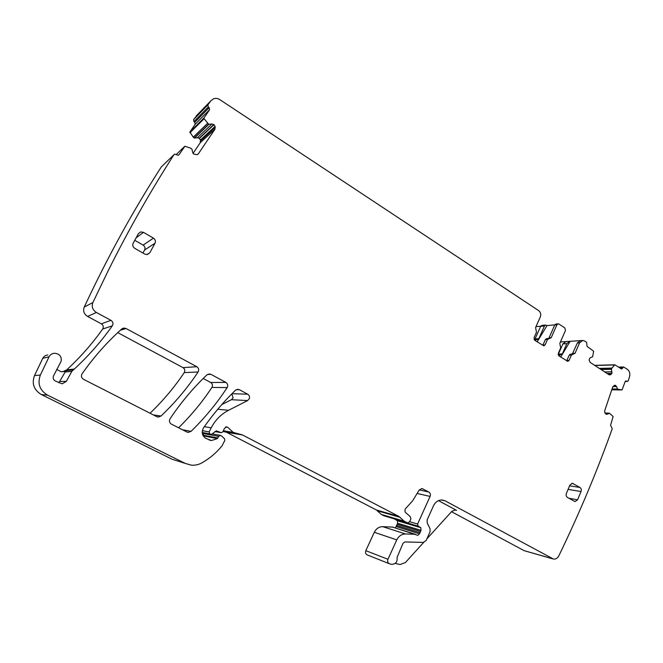 <?xml version="1.0" encoding="UTF-8"?>
<svg xmlns="http://www.w3.org/2000/svg" width="663" height="663" viewBox="0 0 663 663"><rect width="100%" height="100%" fill="white"/><g stroke="black" fill="none" stroke-linecap="round" stroke-linejoin="round"><path stroke-width="0.99" d="M451.52 511.703L524.151 550.671L552.453 558.776M441.301 499.977L445.196 500.872L553.506 559.083C555.785 559.265 557.566 558.163 558.859 555.776C579.321 513.494 597.114 471.136 612.247 428.696L610.565 425.248L613.109 416.555L609.496 413.206L607.358 414.226L605.899 414.168L604.731 412.303L604.731 410.695L612.761 386.819L614.908 385.228L616.631 386.604L612.852 386.587M392.587 527.102L382.7 526.662C378.996 526.729 376.203 528.602 374.305 532.273L365.819 550.68C365.114 552.859 365.711 554.326 367.609 555.072L389.048 563.6M395.173 527.914L396.159 526.53L419.497 533.781L421.046 530.35L420.806 527.698L418.171 526.165L417.599 524.01L430.088 496.413C430.751 494.523 430.345 493.073 428.862 492.045L421.95 488.548L419.182 490.056L412.618 500.863L406.378 507.725C404.936 509.01 404.596 510.543 405.35 512.317L410.148 516.518L410.936 518.789L409.56 521.814L407.994 522.775L406.875 522.568L404.148 521.151L398.952 516.452L242.559 434.978L233.185 432.384L227.765 427.337L226.464 426.798L224.26 428.721L222.992 431.704L221.318 432.699L216.337 430.875L211.356 434.497L209.74 433.842L209.143 431.895L211.224 427.809C215.276 420.035 221.077 414.184 228.636 410.256L247.622 400.576L249.346 398.587C249.852 396.706 249.313 395.247 247.722 394.212L239.393 389.711L237.785 389.305L235.423 390.283C223.754 401.579 213.121 414.102 203.524 427.859C201.212 432.226 202.033 435.765 205.994 438.475L211.505 440.514L217.356 438.608L218.666 436.387L220.348 435.384L221.409 435.84L224.542 438.732L224.832 440.447L221.972 445.934C216.353 452.812 209.649 458.465 201.867 462.882C198.569 464.705 195.055 465.467 191.342 465.153L185.217 463.42L47.628 395.181C39.672 390.308 37.252 383.595 40.368 375.034L49.054 356.81C50.173 354.68 51.971 353.495 54.457 353.255C59.537 353.735 61.767 356.396 61.137 361.236L53.504 375.954C52.717 378.084 53.313 379.758 55.294 380.993L62.181 383.819L66.366 381.349L71.828 371.363L74.347 369.042C88.751 355.7 101.406 341.296 112.32 325.823C113.497 323.627 113.033 321.795 110.92 320.32L96.384 312.472C92.588 309.977 91.419 306.671 92.878 302.552L108.26 270.57C128.713 229.597 150.625 190.952 173.996 154.653L174.684 154.123L178.264 155.291L178.935 154.794L184.927 146.233L190.803 148.247L191.997 149.274L192.668 152.44L193.762 154.148L197.201 154.645L198.386 153.766L214.936 129.244L200.276 142.694L193.049 153.377M394.468 518.914L397.419 520.745L397.651 523.264L396.159 526.53M223.116 431.456L226.605 432.309L376.402 509.98L381.399 514.471L384.018 515.822L405.839 522.27M221.757 404.604L231.437 399.706L233.086 397.825L231.818 393.847M202.919 435.334L203.814 433.619L218.666 436.387M204.138 433.171L203.814 433.619M47.852 354.987C45.507 355.211 43.799 356.338 42.747 358.343L34.526 375.548C31.575 383.612 33.871 389.952 41.396 394.551L171.949 459.169L176.656 460.677M62.678 371.794L66.69 369.879C80.331 357.274 92.323 343.658 102.674 329.022C103.793 326.95 103.353 325.218 101.356 323.834L110.92 320.32M161.681 166.587L161.283 166.968C133.296 210.337 107.621 257.037 84.242 307.068C82.858 310.964 83.969 314.088 87.574 316.433L101.356 323.834M207.536 123.368L193.215 137.175L189.908 131.978L195.187 124.238L209.599 109.718L204.055 117.865L204.105 118.718L208.638 124.238L211.92 123.989L213.992 124.702L199.372 138.401L200.4 140.009L200.276 142.694M199.372 138.401L197.4 137.738L194.524 138.07L193.215 137.175M195.187 124.238L194.773 122.299L209.168 107.671L208.281 106.983L207.867 104.903L193.538 119.688L193.919 121.644L194.773 122.299M197.425 114.707L193.538 119.688M150.062 413.231C163.081 400.734 174.468 387.192 184.231 372.614C185.259 370.592 184.844 368.926 182.988 367.625L196.803 366.714L126.103 328.525L123.882 328.069L121.719 329.005C106.992 342.216 93.781 357.15 82.088 373.783C80.886 376.037 81.358 377.877 83.521 379.311L156.783 416.662L158.333 417.06L161.034 416.024C175.214 402.491 187.571 387.814 198.113 371.976C199.198 369.838 198.759 368.081 196.803 366.714M117.757 332.635L182.988 367.625M178.579 427.776C191.275 415.336 202.389 401.886 211.903 387.407C212.914 385.41 212.508 383.769 210.693 382.493L225.876 382.41L210.967 374.355L209.218 373.94L206.889 374.902C193.19 387.921 180.908 402.549 170.043 418.801C168.932 420.988 169.372 422.754 171.377 424.105L186.891 432.011L188.317 432.392L191.043 431.356C204.85 417.897 216.884 403.311 227.152 387.598C228.205 385.485 227.782 383.753 225.876 382.41M203.201 378.474L210.693 382.493M196.323 115.851L210.793 100.875L213.552 98.779C215.69 98.058 217.804 98.356 219.892 99.674L538.663 310.615C540.652 312.24 541.199 314.353 540.312 316.947L535.588 327.539L536.475 332.262L534.038 337.732L534.701 340.268L543.809 345.854L545.102 344.884L547.505 339.439L551.202 337.724L556.92 324.771L558.155 323.826L558.984 324.058L564.843 327.936L565.481 330.431L559.821 343.343L560.674 348L558.304 353.42L558.95 355.915L567.81 361.368L569.103 360.399L571.448 355.003L575.053 353.28L579.586 342.837L582.686 340.467L584.625 341.022L586.606 342.332L587.095 346.418L593.667 351.224L592.623 356.735L590.435 357.639L589.341 358.849L589.216 360.457L590.269 362.487L608.941 374.678L610.233 374.827L609.28 374.844M210.793 100.875L207.867 104.903M209.599 109.718L209.168 107.671M213.992 124.702L215.069 126.409L214.936 129.244M392.206 526.977L417.765 535.331L419.497 533.781M415.386 534.27L405.507 533.964C401.654 534.055 398.745 536.027 396.772 539.897L387.946 559.282C387.217 561.586 387.838 563.127 389.803 563.906L391.783 564.346C395.811 564.105 397.576 561.785 397.062 557.392L403.121 543.13L404.861 541.944L423.317 542.417L426.168 540.461L430.063 531.776L430.038 528.676L427.179 522.974L427.146 519.875L433.552 505.662C435.566 501.717 438.516 499.836 442.412 500.01L445.196 500.872M622.018 389.935L611.742 389.844L622.018 389.935L617.551 389.164L616.631 386.604M622.051 389.935L625.134 381.664L626.005 380.935L627.041 381.366L625.275 381.374M618.471 367.12L623.61 366.995L627.314 369.274C629.535 371.048 630.281 373.509 629.543 376.659L628.251 380.802L627.041 381.366M623.61 366.995L621.637 369.034L614.8 364.783L611.816 368.172L599.418 368.462M610.233 374.827L611.924 373.385L611.41 369.308L611.816 368.172M569.915 485.059L566.401 493.38C565.821 495.145 566.177 496.504 567.47 497.449L575.02 501.584L577.556 499.819L581.028 491.54C581.592 489.791 581.244 488.44 579.976 487.487L572.409 483.31L569.915 485.059M133.172 243.197C132.302 245.26 132.832 246.968 134.755 248.335L144.758 254.086L147.393 254.551L149.805 252.802L155.001 243.246C155.846 241.208 155.333 239.509 153.435 238.15L143.515 232.348L140.722 231.893L138.443 233.6L133.172 243.197M438.492 500.631L456.558 510.361L455.266 509.955L451.851 511.339L426.873 538.87M535.986 326.652L540.71 326.204M545.591 325.044L541.862 325.4L540.652 326.329L544.464 325.964L545.682 325.036L547.016 325.599L554.807 324.853M580.1 340.658L569.882 341.329L566.824 343.649L562.348 353.893L558.718 355.733M582.553 340.475L580.457 340.616L577.357 342.978L579.586 342.837M560.417 341.984L565.614 341.636M569.749 341.346L565.962 341.594L562.912 343.898L566.824 343.649M423.674 542.409L405.375 562.572L400.137 564.536L395.206 563.417M56.67 369.382L61.037 371.694L64.328 371.553L66.466 370.634L65.181 371.984L71.828 371.363M58.874 382.791L65.181 371.984M572.318 354.059L577.357 342.978M572.724 354.042L570.511 354.141L569.244 355.103L571.448 355.003M566.658 360.887L569.244 355.103M558.064 323.834L555.984 324.033L554.74 324.978L549.047 337.89L551.202 337.724M548.608 338.495L549.047 337.89M548.782 338.478L546.635 338.636L545.359 339.597L542.956 345.025L545.102 344.884M142.926 253.034L144.6 249.976C145.412 248.028 144.915 246.412 143.109 245.119L134.763 240.288M534.61 339.531L535.033 338.942L538.828 338.652L544.464 325.964M540.652 326.329L535.033 338.942M547.016 325.599L537.146 341.843M534.088 339.572L537.569 339.597L538.828 338.652M536.442 339.398L535.099 340.525M570.097 341.329L560.707 357.05M558.147 354.556L562.912 343.898M524.151 550.671L552.113 558.611M454.793 509.93L456.558 510.361M610.855 374.595L608.858 374.62M611.85 373.576L607.358 373.642M611.924 373.385L607.084 373.46M612.04 371.794L604.731 371.926M611.41 369.308L601.059 369.531M611.427 369.076L600.728 369.316M611.858 368.098L599.319 368.396M594.877 365.504L614.477 364.948M620.493 368.454L622.458 368.404M619.358 367.7L622.789 367.625M625.64 381.026L626.386 381.026M618.388 389.579L611.85 389.521L618.314 389.554M617.551 389.164L611.99 389.123M617.427 388.999L612.04 388.957M615.72 385.468L614.12 385.468M615.562 385.394L614.269 385.385M607.358 414.226L605.891 414.16M609.305 413.206L604.971 413.016L609.33 413.198M365.819 550.68L387.946 559.282M374.305 532.273L396.772 539.897M382.7 526.662L405.507 533.964M392.065 526.969L415.245 534.254M396.457 525.411L419.812 532.604M397.013 524.209L420.383 531.336M397.651 523.264L421.046 530.35M397.419 520.745L420.806 527.698M394.883 519.278L418.171 526.165M409.618 521.682L417.599 524.01M417.118 493.454L430.088 496.413M419.256 489.94L428.862 492.045M421.519 488.54L422.936 488.846M381.399 514.471L404.148 521.151M377.62 510.858L400.22 517.372M376.402 509.98L398.952 516.452M226.605 432.309L242.559 434.978M225.793 432.019L241.713 434.671M223.199 431.298L234.777 433.212M223.456 430.793L233.185 432.384M225.486 426.997L227.765 427.337M214.853 431.563L220.762 432.574M216.163 430.875L216.9 431M202.207 432.757L210.668 434.315M202.19 432.458L209.74 433.842M202.323 430.693L209.143 431.895M204.328 426.707L211.224 427.809M217.737 409.27L228.636 410.256M231.437 399.706L247.622 400.576M231.967 393.689L247.722 394.212M236.31 389.653L239.393 389.711M203.201 435.848L217.356 438.608M203.035 435.152L217.845 438.003M171.949 459.169L185.217 463.42M41.396 394.551L47.628 395.181M34.526 375.548L40.368 375.034M42.747 358.343L49.054 356.81M66.69 369.879L74.347 369.042M66.466 370.634L73.179 369.937M102.674 329.022L112.32 325.823M87.574 316.433L96.384 312.472M84.242 307.068L92.878 302.552M161.283 166.968L173.996 154.653M176.217 154.52L184.596 146.473M198.386 153.766L197.566 154.496M215.268 127.379L200.591 140.929M215.069 126.409L200.4 140.009M213.784 124.536L199.173 138.252M211.92 123.989L197.4 137.738M208.903 124.321L194.524 138.07M208.638 124.238L194.267 137.995M207.618 123.451L193.298 137.258M189.95 132.791L204.105 118.718M189.908 131.978L204.055 117.865M208.281 106.983L193.928 121.652M153.377 414.922L161.034 416.024M184.231 372.614L198.113 371.976M120.401 330.199L126.103 328.525M182.458 429.748L191.043 431.356M211.903 387.407L227.152 387.598M207.428 374.479L210.967 374.355M59.977 381.474L66.366 381.349M572.84 353.387L575.053 353.28M566.898 360.481L569.103 360.399M554.74 324.978L556.92 324.771M545.359 339.597L547.505 339.439M571.788 483.36L573.313 483.6M569.592 485.822L579.976 487.487M568.092 489.377L581.028 491.54M568.846 498.245L577.556 499.819M136.147 237.768L143.515 232.348M143.109 245.119L153.435 238.15M144.6 249.976L155.001 243.246M146.871 254.609L149.805 252.802M558.453 354.075L562.348 353.893M594.653 365.354L614.8 364.783M627.413 381.457L625.217 381.465M604.963 412.991L609.405 413.182M214.829 431.58L220.92 432.632M202.215 432.815L210.917 434.422M209.193 440.033L211.505 440.514M212.69 434L220.348 435.384M157.479 416.928L158.333 417.06M122.44 328.5L123.882 328.069M187.347 432.201L188.317 432.392M138.434 233.608L140.722 231.893M558.18 354.73L560.044 354.639"/></g></svg>
